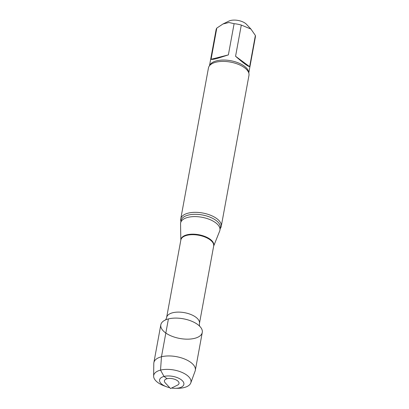 <?xml version="1.0" encoding="UTF-8"?>
<svg xmlns="http://www.w3.org/2000/svg" width="409" height="409" viewBox="0 0 409 409"><rect width="100%" height="100%" fill="white"/><g stroke="black" fill="none" stroke-linecap="round" stroke-linejoin="round"><path stroke-width="0.61" d="M235.569 56.268L249.643 66.672L255.374 35.46L250.932 29.07L241.3 25.056L235.569 56.268C243.069 62.838 247.762 66.309 249.643 66.672M211.075 59.295L228.375 54.893L234.106 23.681L228.948 22.495L222.946 24.013L216.801 28.083L211.075 59.295C211.888 59.561 213.861 59.3 216.99 58.513L228.375 54.893M250.932 29.07L246.561 24.382A10.711 5.077 -169.6 0 0 228.81 21.125L222.946 24.008M165.405 332.732A21.079 9.995 -169.6 0 0 194.055 338.483A21.079 9.995 -169.6 0 0 198.641 325.267A21.079 9.995 -169.6 0 0 168.416 318.923A21.079 9.995 -169.6 0 0 166.76 319.419A21.079 9.995 -169.6 0 0 165.405 332.732M180.829 240.119A16.733 7.929 -169.6 0 1 186.923 234.822A16.733 7.929 -169.6 0 1 205.64 236.75A16.733 7.929 -169.6 0 1 213.646 246.141L219.669 231.065A19.975 9.468 -169.6 0 0 219.919 230.195A19.975 9.468 -169.6 0 0 209.51 219.418A19.975 9.468 -169.6 0 0 187.828 217.389A19.975 9.468 -169.6 0 0 180.625 222.982A19.975 9.468 -169.6 0 0 180.553 223.887L180.829 240.129M220.221 228.57A20.593 9.765 -169.6 0 0 221.254 226.346A20.593 9.765 -169.6 0 0 210.523 215.236A20.593 9.765 -169.6 0 0 188.171 213.145A20.593 9.765 -169.6 0 0 180.747 218.912A20.593 9.765 -169.6 0 0 180.926 221.356M221.254 226.346L248.958 75.409A20.593 9.765 -169.6 0 0 248.064 71.411A20.593 9.765 -169.6 0 0 215.87 62.209A20.593 9.765 -169.6 0 0 210.701 64.556A20.593 9.765 -169.6 0 0 208.447 67.976L180.747 218.912M216.801 28.083A19.975 9.468 -169.6 0 0 216.07 29.862L209.485 65.752M248.779 72.966L255.364 37.076A19.975 9.468 -169.6 0 0 255.374 35.46M241.3 25.056A19.975 9.468 -169.6 0 0 234.106 23.681M171.581 388.044A12.357 5.859 -169.6 0 0 175.129 388.31L177.542 388.31A18.947 8.983 -169.6 0 0 190.773 382.957L195.119 371.065A21.079 9.995 -169.6 0 0 195.328 370.288L202.276 332.43A21.079 9.995 -169.6 0 0 183.35 318.8A21.079 9.995 -169.6 0 0 160.814 324.823L153.866 362.681A21.079 9.995 -169.6 0 0 153.789 363.483L153.626 376.137A18.947 8.983 -169.6 0 0 157.823 382.527A18.947 8.983 -169.6 0 0 164.096 385.84L166.356 386.699A12.357 5.859 -169.6 0 0 169.761 387.706M177.532 385.12A7.413 3.512 -169.6 0 0 177.404 380.687A7.413 3.512 -169.6 0 0 167.7 378.586A7.413 3.512 -169.6 0 0 165.241 382.865L170.548 388.55L177.532 385.12M175.129 388.31A12.357 5.859 -169.6 0 0 182.532 380.902A12.357 5.859 -169.6 0 0 164.029 376.438A12.357 5.859 -169.6 0 0 162.266 384.537A12.357 5.859 -169.6 0 0 166.356 386.699M190.773 382.957A18.947 8.983 -169.6 0 0 173.953 370.002A18.947 8.983 -169.6 0 0 153.626 376.137M195.328 370.288A21.079 9.995 -169.6 0 0 176.402 356.653A21.079 9.995 -169.6 0 0 153.866 362.681M167.107 378.714L164.029 376.438L160.527 370.109L161.468 356.776L168.416 318.923M166.642 317.43L180.85 240.011A16.682 7.909 -169.6 0 1 186.867 235.339A16.682 7.909 -169.6 0 1 204.97 237.036A16.682 7.909 -169.6 0 1 213.667 246.034L199.454 323.453A16.682 7.909 -169.6 0 0 190.763 314.455A16.682 7.909 -169.6 0 0 172.654 312.762A16.682 7.909 -169.6 0 0 166.642 317.43C166.161 318.994 165.717 319.879 165.297 320.094M219.919 230.195L220.344 227.9A19.975 9.468 -169.6 0 0 209.929 217.123A19.975 9.468 -169.6 0 0 188.247 215.093A19.975 9.468 -169.6 0 0 181.049 220.686L180.625 222.982M248.728 72.817A19.975 9.468 -169.6 0 0 237.481 62.562A19.975 9.468 -169.6 0 0 216.56 60.829A19.975 9.468 -169.6 0 0 209.582 65.629M199.454 323.453C199.347 325.083 199.449 326.07 199.766 326.423"/></g></svg>
